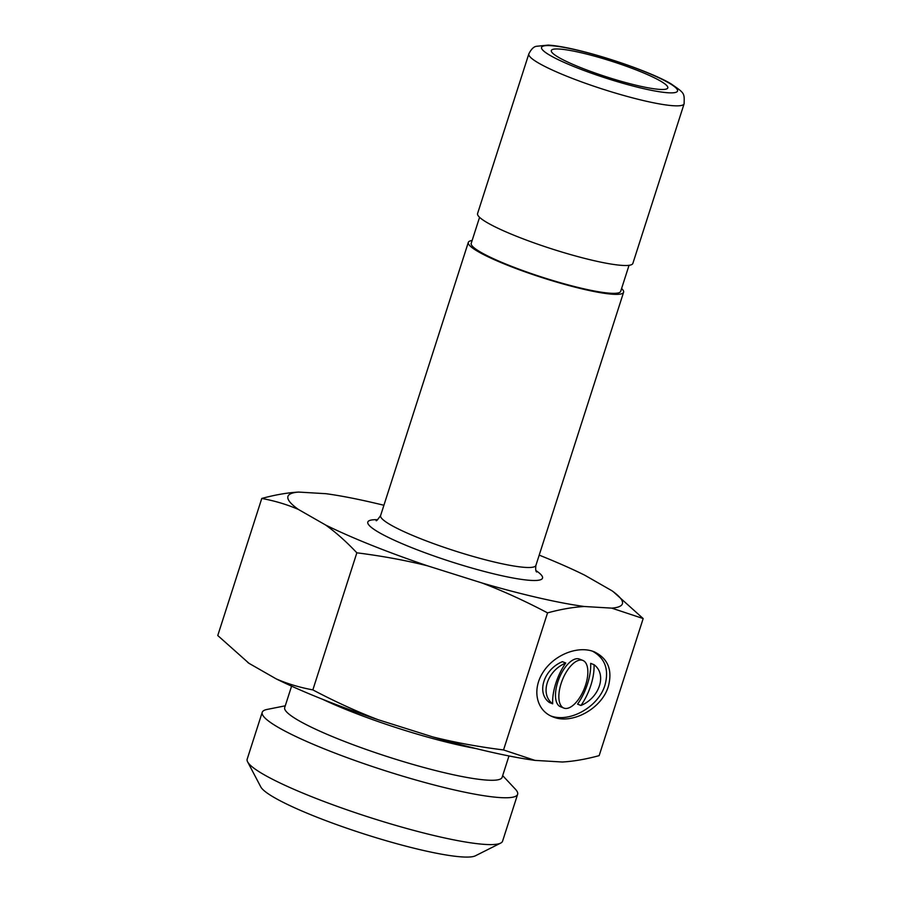 <?xml version="1.0" encoding="UTF-8"?>
<svg xmlns="http://www.w3.org/2000/svg" width="902" height="902" viewBox="0 0 902 902"><rect width="100%" height="100%" fill="white"/><g stroke="black" fill="none" stroke-linecap="round" stroke-linejoin="round"><path stroke-width="1.35" d="M582.884 660.444L579.524 659.103A25.651 11.782 111.8 0 0 559.048 678.529A25.651 11.782 111.8 0 0 560.458 706.717L563.818 708.07A25.651 11.782 111.8 0 0 585.612 684.979A25.651 11.782 111.8 0 0 582.884 660.444A25.651 11.782 111.8 0 0 562.42 679.871A25.651 11.782 111.8 0 0 563.818 708.07M565.768 663.015L562.408 661.673C543.737 669.352 536.183 692.894 549.307 702.466L552.667 703.808A36.632 16.834 -68.2 0 1 565.768 663.015C547.097 670.705 539.543 694.236 552.667 703.808M580.944 705.488C599.616 697.81 607.17 674.268 594.035 664.695L590.675 663.353A36.632 16.834 -68.2 0 1 577.573 704.146L580.944 705.488A36.632 16.834 -68.2 0 0 594.035 664.695M592.501 651.188C605.005 658.167 609.166 669.431 605.005 684.99C598.714 706.638 570.098 723.009 550.851 715.974M608.365 686.332C601.905 708.735 571.642 725.185 552.509 716.707C536.239 710.359 531.842 689.478 543.117 672.159C554.155 654.751 578.103 645.212 594.204 651.808C607.925 658.426 612.65 669.938 608.365 686.332M503.541 749.957L534.987 760.386A175.631 23.599 -162.2 0 1 432.746 736.911C454.642 742.414 478.24 746.766 503.541 749.957L547.548 612.875C525.032 601.003 503.237 591.058 482.153 583.03L427.649 565.858C405.753 560.356 382.155 556.015 356.854 552.813L312.847 689.895C335.352 701.767 357.158 711.712 378.242 719.751A175.631 23.599 -162.2 0 1 276.192 678.879C287.31 683.75 299.532 687.414 312.847 689.895M613.247 591.701L643.171 618.558L599.153 755.639C585.781 759.258 573.492 761.389 562.318 762.01L534.987 760.386M643.171 618.558L611.725 608.128L584.395 606.505C573.21 607.125 560.931 609.245 547.548 612.875M261.772 498.445C275.155 494.826 287.434 492.695 298.618 492.075A175.631 23.599 17.8 0 0 298.427 509.461C287.298 504.601 275.087 500.926 261.772 498.445L217.765 635.527L249.02 663.342A175.631 23.599 -162.2 0 1 247.881 662.53A175.631 23.599 -162.2 0 1 247.689 662.384M298.618 492.075L325.949 493.698A175.631 23.599 17.8 0 1 383.914 505.267M356.854 552.813C346.323 541.662 335.905 532.394 325.599 524.998L298.427 509.461M325.599 524.998A175.631 23.599 17.8 0 0 427.649 565.858M482.153 583.03A175.631 23.599 17.8 0 0 584.395 606.505M611.725 608.128A175.631 23.599 17.8 0 0 613.044 591.554A175.631 23.599 17.8 0 0 611.917 590.742L584.733 575.194A175.631 23.599 17.8 0 0 539.204 555.125M472.129 240.518A81.552 10.959 17.8 0 0 468.307 242.412A81.552 10.959 17.8 0 0 542.598 277.771A81.552 10.959 17.8 0 0 623.598 292.271A81.552 10.959 17.8 0 0 621.591 288.505M528.831 53.906L477.575 213.56A81.552 10.959 17.8 0 0 551.866 248.918A81.552 10.959 17.8 0 0 632.866 263.418L684.122 103.764C684.404 92.771 684.697 93.357 671.178 83.92C654.717 73.817 607.903 56.758 571.789 48.821C562.307 46.735 554.459 45.495 548.247 45.1L536.25 46.318C533.601 46.791 531.131 49.328 528.831 53.906A81.552 10.959 17.8 0 0 603.122 89.264A81.552 10.959 17.8 0 0 684.122 103.764M580.336 67.481A61.167 8.219 -162.2 0 1 551.325 50.523A61.167 8.219 -162.2 0 1 612.075 61.392A61.167 8.219 -162.2 0 1 667.796 87.911A61.167 8.219 -162.2 0 1 580.336 67.481M322.623 699.309A114.171 15.334 17.8 0 0 348.116 710.359A114.171 15.334 17.8 0 0 476.087 748.581M291.583 686.151L284.705 707.551A114.171 15.334 17.8 0 0 338.859 739.212A114.171 15.334 17.8 0 0 502.11 777.355L508.987 755.955M502.673 775.619L515.346 789.149A134.116 18.017 -162.2 0 1 517.624 794.324A134.116 18.017 -162.2 0 1 500.509 797.605A134.116 18.017 -162.2 0 1 325.836 749.506A134.116 18.017 -162.2 0 1 262.223 712.321A134.116 18.017 -162.2 0 1 267.093 709.434L285.269 705.815M247.622 761.863L260.791 786.916A113.731 15.278 17.8 0 0 364.036 833.944A113.731 15.278 17.8 0 0 475.365 855.818L500.655 843.111A134.116 18.017 -162.2 0 1 369.38 817.313A134.116 18.017 -162.2 0 1 247.622 761.863A134.116 18.017 -162.2 0 1 247.182 759.157L262.223 712.321M517.624 794.324L502.583 841.16A134.116 18.017 -162.2 0 1 500.655 843.111M276.192 678.879L249.02 663.342M432.746 736.911L378.242 719.751M479.571 217.326L471.216 243.348A78.497 10.542 17.8 0 0 542.733 277.376A78.497 10.542 17.8 0 0 620.689 291.335L629.044 265.312M377.611 519.721A91.745 12.324 17.8 0 0 451.406 561.833A91.745 12.324 17.8 0 0 535.912 570.549M536.667 572.015C535.698 571.327 535.438 569.128 535.901 565.407A81.552 10.959 -162.2 0 1 454.912 550.919A81.552 10.959 -162.2 0 1 380.61 515.549L468.307 242.412M550.727 45.652A71.359 9.584 -162.2 0 1 668.506 82.747A71.359 9.584 -162.2 0 1 609.448 79.241A71.359 9.584 -162.2 0 1 550.727 45.652M376.145 520.477C376.123 521.48 377.611 519.845 380.61 515.549M535.901 565.407L623.598 292.271"/></g></svg>
